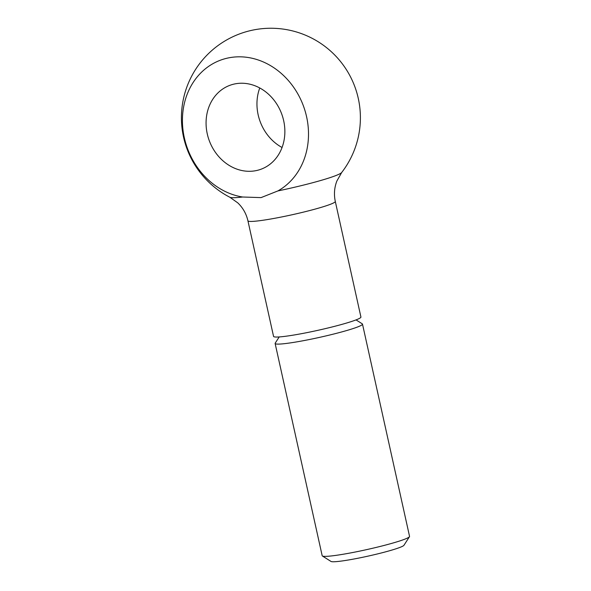 <?xml version="1.0" encoding="UTF-8"?>
<svg xmlns="http://www.w3.org/2000/svg" width="591" height="591" viewBox="0 0 591 591"><rect width="100%" height="100%" fill="white"/><g stroke="black" fill="none" stroke-linecap="round" stroke-linejoin="round"><path stroke-width="0.89" d="M356.041 319.901L362.283 323.846A44.746 3.657 167.5 0 1 362.49 324.104L409.548 536.362A44.746 3.657 167.5 0 1 409.467 536.694A44.746 3.657 167.5 0 1 404.067 539.457A44.746 3.657 167.5 0 1 357.045 551.662A44.746 3.657 167.5 0 1 322.39 555.998A44.746 3.657 167.5 0 1 322.184 555.732L275.125 343.474A44.746 3.657 167.5 0 1 275.207 343.149L279.196 336.936M409.467 536.694L403.956 545.279A37.477 3.066 167.5 0 1 399.435 547.598A37.477 3.066 167.5 0 1 360.045 557.823A37.477 3.066 167.5 0 1 331.019 561.45L322.39 555.998M362.49 324.104A44.746 3.657 167.5 0 1 357.008 327.2A44.746 3.657 167.5 0 1 308.243 339.751A44.746 3.657 167.5 0 1 275.125 343.474M277.888 190.93A57.526 4.706 167.5 0 0 341.694 172.491L336.87 181.016C334.329 187.606 333.804 194.417 335.296 201.435L360.924 317.035A44.746 3.657 167.5 0 1 355.442 320.13A44.746 3.657 167.5 0 1 306.677 332.681A44.746 3.657 167.5 0 1 273.559 336.405L247.925 220.798C246.299 213.757 242.916 207.773 237.767 202.861L229.899 197.276A57.526 4.706 167.5 0 0 242.62 197.01L261.059 197.608L277.888 190.93A71.592 61.752 -110.5 0 0 303.685 106.683A71.592 61.752 -110.5 0 0 230.025 57.608A71.592 61.752 -110.5 0 0 182.745 127.545A71.592 61.752 -110.5 0 0 242.62 197.01M235.816 83.73A44.746 38.592 69.5 0 1 282.764 117.173A44.746 38.592 69.5 0 1 261.163 169.174A44.746 38.592 69.5 0 1 255.12 170.806A44.746 38.592 69.5 0 1 208.172 137.371A44.746 38.592 69.5 0 1 229.766 85.37A44.746 38.592 69.5 0 1 235.816 83.73M259.759 87.978A44.746 38.592 -110.5 0 0 282.062 147.491M335.296 201.435A44.746 3.657 167.5 0 1 329.815 204.523A44.746 3.657 167.5 0 1 270.412 219.062A44.746 3.657 167.5 0 1 247.925 220.798M341.694 172.491A89.492 89.492 0 0 0 255.696 29.55A89.492 89.492 0 0 0 229.899 197.276"/></g></svg>
